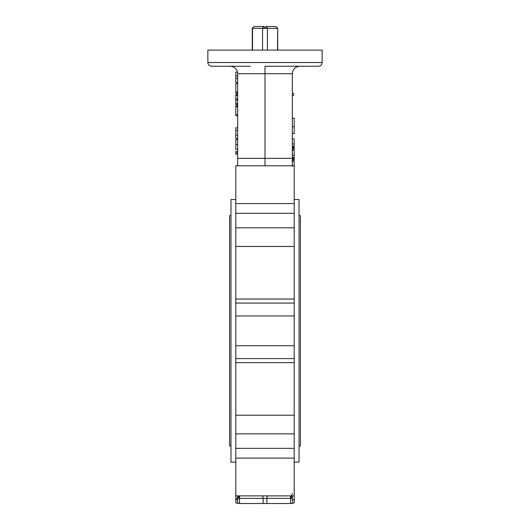 <?xml version="1.0" encoding="UTF-8"?>
<svg xmlns="http://www.w3.org/2000/svg" width="530" height="530" viewBox="0 0 530 530"><rect width="100%" height="100%" fill="white"/><g stroke="black" fill="none" stroke-linecap="round" stroke-linejoin="round"><path stroke-width="0.79" d="M299.033 215.683L300.404 215.683L300.404 445.988L299.033 445.988M230.967 215.683L229.596 215.683L229.596 445.988L230.967 445.988M277.495 50.098L277.733 28.362L275.872 26.5L265.934 26.5L265.934 27.368L264.066 27.368L264.066 26.5L254.128 26.5L252.267 28.362L252.267 50.098M275.759 26.5L277.495 28.362L267.431 28.362L267.431 50.098M266.537 26.5L267.431 28.362L262.569 28.362L262.569 50.098M263.463 26.5L262.569 28.362L252.505 28.362L252.505 50.098M254.241 26.5L252.267 28.362M292.328 78.917L292.328 109.975M299.781 66.25C295.263 66.701 292.779 69.185 292.328 73.703L292.328 165.791L294.19 165.791L294.19 433.865L235.81 433.865L235.81 498.465L237.672 498.465M235.81 433.865L235.81 303.081L294.19 303.081M294.19 246.463L235.81 246.463L235.81 303.081M235.81 246.463L235.81 213.332L294.19 213.332M265 165.791L265 158.338L237.672 158.338L237.672 165.791L235.81 165.791L235.81 213.332M237.672 158.338L237.672 73.703C237.221 69.185 234.737 66.701 230.219 66.25M237.672 495.908L237.672 497.981M237.672 495.881L237.672 503.5L292.328 503.5L292.328 497.2M237.672 496.212L237.672 498.246M292.328 159.808L294.19 159.808L294.19 160.259L292.328 160.259L292.328 158.808L294.19 158.808L294.19 158.205L292.328 158.205M292.328 166.34L292.328 161.292L294.19 161.292L294.19 166.34M292.056 495.881A2.484 1.776 180 0 1 290.778 496.723L292.328 498.366L292.328 495.908M292.328 496.623L292.328 497.153M292.328 158.338L265 158.338L265 66.25L318.411 66.25C320.676 66.031 321.922 64.786 322.141 62.52L322.141 50.098L207.859 50.098L207.859 62.52L322.141 62.52M292.328 498.366L239.534 498.366A2.484 1.239 90 0 0 239.222 496.723L240.156 495.881L289.844 495.881L290.778 496.723A2.484 1.239 90 0 0 290.466 498.366L290.466 503.5M294.19 433.865L294.19 495.881L289.844 495.881M294.19 462.133L299.033 462.133L299.033 199.538L294.19 199.538M235.81 462.133L230.967 462.133L230.967 199.538L235.81 199.538M207.859 62.52C208.078 64.786 209.323 66.031 211.589 66.25L250.22 66.25M289.532 66.25L301.954 66.25M228.046 66.25L240.468 66.25M237.672 165.791L292.328 165.791M292.328 502.983L294.19 502.983L294.19 495.881M294.19 499.75L292.328 499.75M292.328 133.6L294.19 133.6L294.19 118.276L292.328 118.276M294.19 126.597L292.328 126.597M292.328 148.625L294.19 148.625L294.19 149.082L292.328 149.082M294.19 148.625L294.19 147.631L292.328 147.631M294.19 147.631L294.19 147.022L292.328 147.022M294.19 147.022L294.19 146.326L292.328 146.326M294.19 146.326L294.19 143.981L292.328 143.981M294.19 143.981L294.19 138.933L292.328 138.933M294.19 159.808L294.19 158.808M294.19 158.205L294.19 157.509L292.328 157.509M294.19 157.509L294.19 155.157L292.328 155.157M294.19 155.157L294.19 150.116L292.328 150.116M237.672 502.983L235.81 502.983L235.81 498.465M235.81 499.704L237.672 499.704M237.672 82.501L235.81 82.501L235.81 72.146L237.506 72.146M235.81 76.082L237.672 76.082M235.81 78.566L237.672 78.566M237.672 92.094L235.81 92.094L235.81 83.535L237.672 83.535M235.81 92.094L235.81 93.055L237.672 93.055M235.81 93.055L237.672 93.267M237.672 94.559L235.81 94.559L237.672 94.3M235.81 94.559L235.81 95.519L237.672 95.519M235.81 95.519L235.81 98.845L237.672 98.845M235.81 98.845L235.81 100.23L237.672 100.23M235.81 100.23L235.81 103.549L237.672 103.549M235.81 103.549L235.81 104.595L237.672 104.595M237.672 104.861L235.81 104.595M237.672 114.93L235.81 114.93L235.81 105.894L237.672 105.894M235.81 106.676L237.672 106.676M235.81 114.93L235.81 115.626L237.672 115.626M237.672 138.602L235.81 138.602L235.81 135.084L237.672 135.084M237.672 130.638L235.81 130.638L235.81 127.836L237.672 127.836M235.81 130.638L235.81 135.084M237.672 139.642L235.81 139.642L235.81 149.367L237.672 149.367M235.81 144.505L237.672 144.505M237.672 152.786L235.81 152.786L235.81 151.441L237.672 151.441M235.81 152.786L235.81 154.131L237.672 154.131M292.328 493.397A2.484 2.484 0 0 1 291.632 495.119M239.534 503.5L239.534 498.366L237.672 498.366L239.222 496.723A2.484 1.776 180 0 1 237.944 495.881M292.328 73.703L237.672 73.703M294.19 458.092L235.81 458.092M294.19 227.807L235.81 227.807M294.19 345.712L235.81 345.712M294.19 315.959L235.81 315.959M261.893 495.881A2.484 1.239 90 0 1 263.138 498.366L263.138 503.5M268.107 495.881A2.484 1.239 90 0 0 266.862 498.366L266.862 503.5M294.19 203.58L235.81 203.58M235.81 448.34L294.19 448.34M235.81 358.591L294.19 358.591M294.19 362.633L235.81 362.633M294.19 299.039L235.81 299.039M277.733 28.362L277.733 50.098M292.573 95.691A1.239 1.239 0 0 0 293.819 94.446A1.239 1.239 0 0 0 292.573 93.207M240.156 495.881L235.81 495.881M294.19 415.209L235.81 415.209"/></g></svg>
